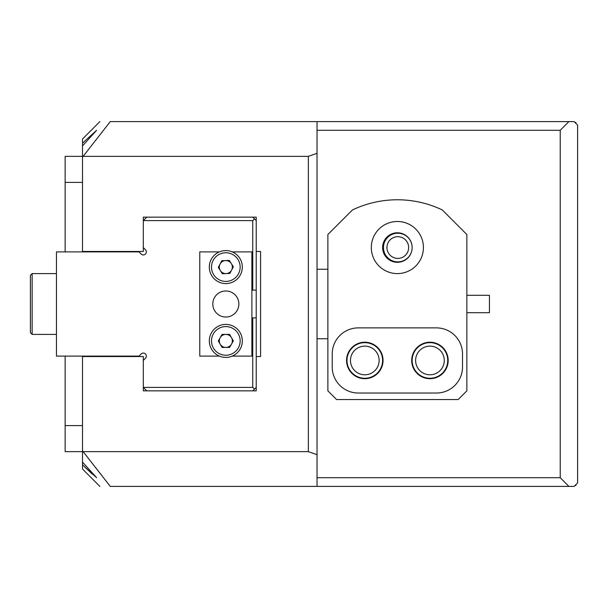 <?xml version="1.0" encoding="UTF-8"?>
<svg xmlns="http://www.w3.org/2000/svg" width="608" height="608" viewBox="0 0 608 608"><rect width="100%" height="100%" fill="white"/><g stroke="black" fill="none" stroke-linecap="round" stroke-linejoin="round"><path stroke-width="0.91" d="M371.313 247.54A26.06 26.06 0 0 0 397.374 273.6A26.06 26.06 0 0 0 423.426 247.54A26.06 26.06 0 0 0 397.374 221.487A26.06 26.06 0 0 0 371.313 247.54M382.607 247.54A14.767 14.767 0 0 0 397.374 262.306A14.767 14.767 0 0 0 412.14 247.54A14.767 14.767 0 0 0 397.374 232.78A14.767 14.767 0 0 0 382.607 247.54M383.04 360.46A18.24 18.24 0 0 1 364.8 378.7A18.24 18.24 0 0 1 346.56 360.46A18.24 18.24 0 0 1 364.8 342.22A18.24 18.24 0 0 1 383.04 360.46M448.18 360.46A18.24 18.24 0 0 1 429.94 378.7A18.24 18.24 0 0 1 411.7 360.46A18.24 18.24 0 0 1 429.94 342.22A18.24 18.24 0 0 1 448.18 360.46M352.45 209.95L327.887 234.513L327.887 390.86L336.574 399.54L458.174 399.54L466.86 390.86L466.86 234.513L442.29 209.95A104.226 104.226 0 0 0 352.45 209.95M332.226 366.974A26.06 26.06 0 0 0 358.287 393.026L436.46 393.026A26.06 26.06 0 0 0 462.513 366.974L462.513 353.94A26.06 26.06 0 0 0 436.46 327.887L358.287 327.887A26.06 26.06 0 0 0 332.226 353.94L332.226 366.974M65.14 156.34L82.513 156.34L65.14 156.34L65.14 182.4L82.513 182.4M65.14 356.113L65.14 451.66L82.513 451.66M146.786 390.86L143.313 387.38L252.753 387.38L252.753 317.9L256.226 317.9L256.226 390.86L143.313 390.86L143.313 356.546L82.513 356.546L82.513 356.113M82.513 251.887L82.513 251.454L143.313 251.454L143.313 217.14L256.226 217.14L256.226 290.1L252.753 290.1L252.753 220.62L143.313 220.62L146.786 217.14M65.14 251.887L65.14 182.4M408.66 247.54A10.86 10.86 0 0 0 397.807 236.687A10.86 10.86 0 0 0 386.946 247.54A10.86 10.86 0 0 0 397.807 258.4A10.86 10.86 0 0 0 408.66 247.54M99.887 121.6L82.513 138.974L82.513 157.153L110.261 121.6C96.429 121.6 96.429 121.6 110.261 121.6L574.127 121.6L577.6 125.073L577.6 482.927L574.127 486.4L568.913 486.4L560.226 477.713L560.226 130.287L568.913 121.6M82.513 143.184L96.626 130.287L82.513 145.897M444.273 360.46A14.334 14.334 0 0 0 429.94 346.127A14.334 14.334 0 0 0 415.614 360.46A14.334 14.334 0 0 0 429.94 374.786A14.334 14.334 0 0 0 444.273 360.46M379.134 360.46A14.334 14.334 0 0 0 364.8 346.127A14.334 14.334 0 0 0 350.466 360.46A14.334 14.334 0 0 0 364.8 374.786A14.334 14.334 0 0 0 379.134 360.46M412.14 360.46A17.807 17.807 0 0 1 429.94 342.654A17.807 17.807 0 0 1 447.746 360.46A17.807 17.807 0 0 1 429.94 378.26A17.807 17.807 0 0 1 412.14 360.46M346.993 360.46A17.807 17.807 0 0 1 364.8 342.654A17.807 17.807 0 0 1 382.607 360.46A17.807 17.807 0 0 1 364.8 378.26A17.807 17.807 0 0 1 346.993 360.46M383.473 247.54A14.334 14.334 0 0 1 397.807 233.214A14.334 14.334 0 0 1 412.14 247.54A14.334 14.334 0 0 1 397.807 261.873A14.334 14.334 0 0 1 383.473 247.54M317.026 454.678L308.34 451.66L308.34 156.34L317.026 153.322L317.026 486.4L110.261 486.4C96.429 486.4 96.429 486.4 110.261 486.4L82.513 450.847L82.513 462.103L96.626 477.713L82.513 464.816L82.513 462.103M560.226 130.287L317.026 130.287M568.913 486.4L317.026 486.4M317.026 477.713L560.226 477.713M256.226 356.546L260.574 356.546L260.574 251.454L256.226 251.454M83.311 465.584L92.462 474.255M99.887 486.4L82.513 469.026L82.513 464.816M308.34 451.66L83.319 451.66M308.34 156.34L83.319 156.34M317.026 153.322L317.026 121.6M82.513 157.153L82.513 251.454M82.513 356.546L82.513 450.847M30.4 332.66L30.4 275.34L32.14 273.6L32.14 334.4L30.4 332.66M466.86 295.313L489.44 295.313L489.44 312.687L466.86 312.687M141.162 353.962A3.04 3.04 0 0 1 145.464 353.962A3.04 3.04 0 0 1 145.464 358.264A3.04 3.04 0 0 0 143.313 353.073A3.04 3.04 0 0 0 141.162 353.962L139.012 356.113L56.46 356.113L56.46 251.887L139.012 251.887L141.162 254.038A3.04 3.04 0 0 0 145.464 254.038A3.04 3.04 0 0 0 145.464 249.736L143.313 247.585M256.226 317.9L256.226 290.1M252.753 217.14L256.226 220.62M143.313 360.415L145.464 358.264M252.753 317.9L251.887 317.9M251.887 290.1L252.753 290.1M256.226 387.38L252.753 390.86M252.753 220.62L254.494 218.88M254.494 389.12L252.753 387.38M575.86 484.66L575.86 485.534L574.993 485.534M574.993 122.466L575.86 122.466L575.86 123.34M225.826 317.026A13.026 13.026 0 0 0 238.86 304A13.026 13.026 0 0 0 225.826 290.974A13.026 13.026 0 0 0 212.8 304A13.026 13.026 0 0 0 225.826 317.026M232.256 251.887L251.887 251.887L251.887 356.113L232.256 356.113M219.404 356.113L199.774 356.113L199.774 251.887L219.404 251.887M233.495 252.472A16.5 16.5 0 0 1 240.441 274.748A16.5 16.5 0 0 1 218.166 281.702A16.5 16.5 0 0 1 211.212 259.418A16.5 16.5 0 0 1 233.495 252.472A16.5 16.5 0 0 0 211.212 259.418A16.5 16.5 0 0 0 218.166 281.702M222.802 272.855A6.513 6.513 0 0 1 225.568 260.574A6.513 6.513 0 0 1 231.595 270.112A6.513 6.513 0 0 1 222.802 272.855M221.806 260.726L229.322 260.422L233.343 266.783L229.847 273.44L222.338 273.744L218.31 267.391L221.806 260.726M234.148 355.163A16.5 16.5 0 0 1 211.576 349.235A16.5 16.5 0 0 1 217.504 326.663A16.5 16.5 0 0 1 240.076 332.591A16.5 16.5 0 0 1 234.148 355.163A16.5 16.5 0 0 0 240.076 332.591A16.5 16.5 0 0 0 217.504 326.663M222.543 335.289A6.513 6.513 0 0 1 231.488 344.143A6.513 6.513 0 0 1 220.202 344.196A6.513 6.513 0 0 1 222.543 335.289M233.35 340.875L229.619 347.411L222.102 347.449L218.31 340.951L222.034 334.415L229.558 334.385L233.35 340.875M65.14 425.6L82.513 425.6M219.169 279.779A14.334 14.334 0 0 0 238.518 273.744A14.334 14.334 0 0 0 232.484 254.395A14.334 14.334 0 0 0 213.134 260.429A14.334 14.334 0 0 0 219.169 279.779M218.599 328.54A14.334 14.334 0 0 0 213.454 348.141A14.334 14.334 0 0 0 233.054 353.294A14.334 14.334 0 0 0 238.207 333.686A14.334 14.334 0 0 0 218.599 328.54M56.46 334.4L32.14 334.4M56.46 273.6L32.14 273.6L30.4 275.34M317.026 269.26L327.887 269.26M317.026 338.74L327.887 338.74"/></g></svg>
